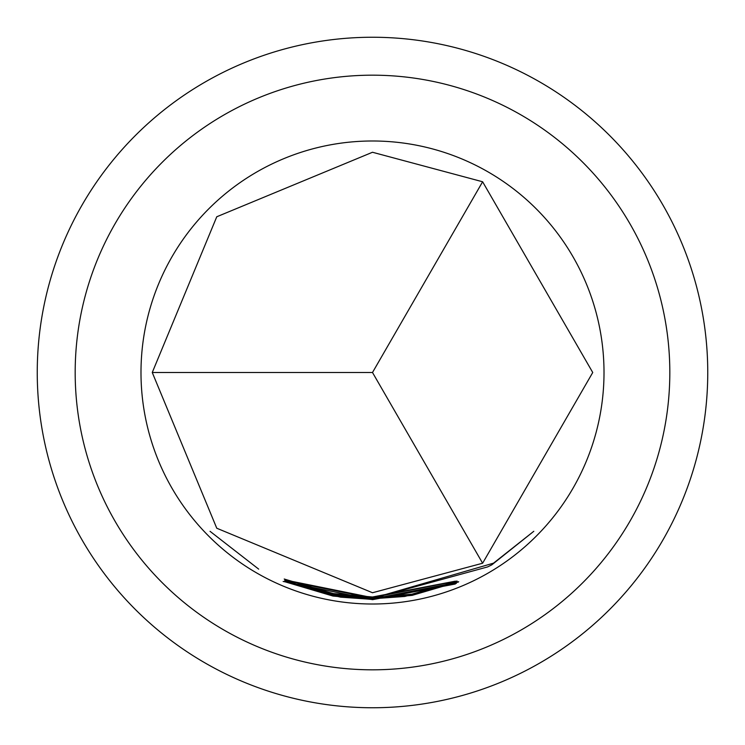 <?xml version="1.0" encoding="UTF-8"?>
<svg xmlns="http://www.w3.org/2000/svg" width="745" height="745" viewBox="0 0 745 745"><rect width="100%" height="100%" fill="white"/><g stroke="black" fill="none" stroke-linecap="round" stroke-linejoin="round"><path stroke-width="1.12" d="M210.043 531.315L258.683 569.124L210.043 531.315M75.18 372.5A297.32 297.32 0 0 0 372.5 669.82A297.32 297.32 0 0 0 669.82 372.5A297.32 297.32 0 0 0 372.5 75.18A297.32 297.32 0 0 0 75.18 372.5M372.5 596.996L455.325 581.175L372.5 597.099L337.066 594.305L340.744 595.199L372.5 597.443L457.085 581.053L372.5 597.537L333.266 594.1L284.208 579.023L333.266 593.551L372.5 596.996M372.5 597.648L411.836 594.203L457.104 581.268L411.799 594.761L372.5 598.188L284.748 580.457L372.5 598.095L404.637 595.804L408.26 594.92L372.5 597.76L284.935 579.936L372.5 597.648M372.5 598.3L493.525 563.155L533.811 531.278L491.793 564.859L487.575 566.936L372.5 598.421L336.917 595.618L340.67 596.521L372.5 598.775L404.814 596.456L458.697 581.705L412.153 595.367L372.5 598.859L333.266 595.441L286.005 581.584L284.916 580.746L333.117 594.864L372.5 598.3M372.5 598.961L458.287 582.106L372.5 599.073L336.945 596.279L340.465 597.145L372.5 599.408L456.396 583.344L372.5 599.511L333.024 596.065L284.292 581.584L333.443 595.59L372.5 598.961M372.5 599.576L455.288 584.015L372.5 599.678L283.147 581.435L372.5 599.576M372.5 604.009A231.509 231.509 0 0 0 604.009 372.5A231.509 231.509 0 0 0 372.5 140.991A231.509 231.509 0 0 0 140.991 372.5A231.509 231.509 0 0 0 372.5 604.009M284.311 581.538L285.177 581.575M372.5 152.259L482.62 181.771L592.741 372.5L482.62 563.229L372.5 592.741L216.767 528.233L152.259 372.5L216.767 216.767L372.5 152.259M37.25 372.5A335.25 335.25 0 0 1 372.5 37.25A335.25 335.25 0 0 1 707.75 372.5A335.25 335.25 0 0 1 372.5 707.75A335.25 335.25 0 0 1 37.25 372.5M482.62 181.771L372.5 372.5L482.62 563.229M372.5 372.5L152.259 372.5M333.117 595.525L333.024 596.065M333.36 594.901L333.266 595.441M411.696 594.231L411.799 594.761M333.36 593.569L333.266 594.1"/></g></svg>
